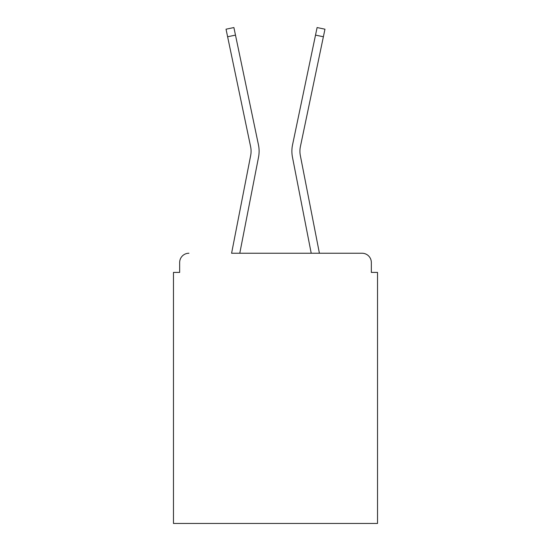 <?xml version="1.0" encoding="UTF-8"?>
<svg xmlns="http://www.w3.org/2000/svg" width="551" height="551" viewBox="0 0 551 551"><rect width="100%" height="100%" fill="white"/><g stroke="black" fill="none" stroke-linecap="round" stroke-linejoin="round"><path stroke-width="0.83" d="M371.34 272.408L371.34 262.517L371.34 272.408L377.525 272.408L377.525 523.45L173.475 523.45L173.475 272.408L179.66 272.408L179.66 262.517L179.66 272.408M227.618 36.759L226.034 29.196L233.9 27.55L235.484 35.112L227.618 36.759L250.588 146.532A22.88 22.88 0 0 1 250.65 155.602A22.88 22.88 0 0 0 250.588 146.532A22.88 22.88 0 0 1 250.65 155.602A22.88 22.88 0 0 0 250.588 146.532A22.88 22.88 0 0 1 250.65 155.602A22.88 22.88 0 0 0 250.588 146.532A22.88 22.88 0 0 1 250.65 155.602A22.88 22.88 0 0 0 250.588 146.532A22.88 22.88 0 0 1 250.65 155.602L231.592 253.24L362.069 253.24L319.408 253.24L300.35 155.602A22.88 22.88 0 0 1 300.412 146.532L323.382 36.759L315.516 35.112L292.54 144.885A30.918 30.918 0 0 0 292.457 157.138L311.219 253.24L239.781 253.24L258.543 157.138A30.918 30.918 0 0 0 258.46 144.885L235.484 35.112L258.46 144.885M371.34 262.517A9.277 9.277 0 0 0 362.069 253.24M188.931 253.24A9.277 9.277 0 0 0 179.66 262.517M300.35 155.602A22.88 22.88 0 0 1 300.412 146.532A22.88 22.88 0 0 0 300.35 155.602A22.88 22.88 0 0 1 300.412 146.532A22.88 22.88 0 0 0 300.35 155.602A22.88 22.88 0 0 1 300.412 146.532A22.88 22.88 0 0 0 300.35 155.602A22.88 22.88 0 0 1 300.412 146.532A22.88 22.88 0 0 0 300.35 155.602A22.88 22.88 0 0 1 300.412 146.532A22.88 22.88 0 0 0 300.35 155.602A22.88 22.88 0 0 1 300.412 146.532A22.88 22.88 0 0 0 300.35 155.602A22.88 22.88 0 0 1 300.412 146.532A22.88 22.88 0 0 0 300.35 155.602A22.88 22.88 0 0 1 300.412 146.532M292.54 144.885L317.1 27.55L324.966 29.196L323.382 36.759"/></g></svg>
